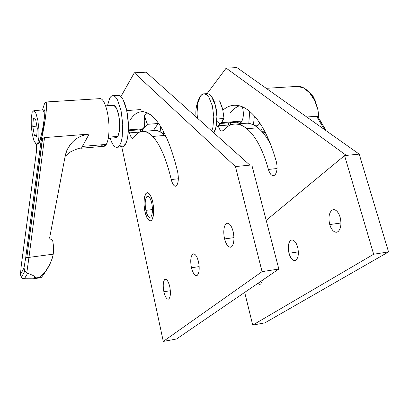 <?xml version="1.0" encoding="UTF-8"?>
<svg xmlns="http://www.w3.org/2000/svg" width="409" height="409" viewBox="0 0 409 409"><rect width="100%" height="100%" fill="white"/><g stroke="black" fill="none" stroke-linecap="round" stroke-linejoin="round"><path stroke-width="0.61" d="M340.978 223.017L329.731 224.556C331.172 229.326 333.345 231.908 336.259 232.302L337.946 231.739C340.932 228.871 341.658 224.035 340.135 217.225C338.693 212.532 336.551 209.981 333.708 209.561L331.827 210.206C328.943 213.15 328.248 217.931 329.731 224.556L340.978 223.017M298.376 251.872L288.994 253.263C290.308 257.839 292.215 260.293 294.715 260.625L295.932 260.201C298.401 257.757 298.969 253.416 297.645 247.169C296.331 242.655 294.444 240.221 291.99 239.878L290.641 240.364C288.248 242.874 287.701 247.174 288.994 253.263L298.376 251.872M257.793 283.422L259.848 284.357L260.748 284.035L262.598 280.134L260.748 284.035L259.383 284.332L257.793 283.422M222.885 110.174C230.671 103.477 239.28 103.62 248.713 110.599C260.052 119.76 269.275 136.851 276.382 161.877C277.639 167.808 277.128 172.199 274.858 175.047C272.282 176.647 270.134 174.776 268.406 169.433C262.946 149.858 255.778 136.279 246.898 128.702L257.946 127.797L246.898 128.702C238.089 121.994 230.293 122.536 223.503 130.328C221.479 132.005 219.751 130.507 218.319 125.824L228.789 124.98L228.989 125.701L228.789 124.98L218.334 125.814C219.132 128.963 220.339 130.727 221.939 131.115L223.503 130.328C227.107 126.049 231.269 123.937 235.988 123.988C239.628 124.147 243.268 125.721 246.898 128.702C255.778 136.279 262.946 149.858 268.406 169.433L277.077 168.534L268.406 169.433C269.459 173.227 271.039 175.333 273.161 175.747L274.858 175.047C277.128 172.199 277.639 167.808 276.382 161.877C269.275 136.851 260.052 119.76 248.713 110.599C244.454 107.286 240.206 105.496 235.962 105.241M239.945 124.709C245.676 121.862 251.678 122.889 257.946 127.797C254.25 124.837 250.543 123.283 246.826 123.129M228.789 124.98L228.375 122.843L228.789 124.98M359.189 154.111L236.939 67.587L226.151 68.134L346.341 155.405L359.189 154.111L388.55 251.918L264.863 322.875L388.55 251.918L373.647 254.245L344.572 155.584L266.193 220.354L344.572 155.584L346.341 155.405L226.151 68.134L236.939 67.587L359.189 154.111L344.572 155.584L373.647 254.245L252.721 325.094L373.647 254.245L388.55 251.918L359.189 154.111M207.112 93.595L226.151 68.134L207.112 93.595M244.689 292.389L252.721 325.094L264.863 322.875L252.721 325.094L244.689 292.389M297.645 247.169C298.969 253.416 298.401 257.757 295.932 260.201C293.141 261.315 290.83 259.004 288.994 253.263C287.701 247.174 288.248 242.874 290.641 240.364C293.401 239.096 295.738 241.361 297.645 247.169M340.135 217.225C341.658 224.035 340.932 228.871 337.946 231.739C334.603 233.15 331.863 230.758 329.731 224.556C328.248 217.931 328.943 213.15 331.827 210.206C335.14 208.605 337.906 210.942 340.135 217.225M257.946 127.797C262.404 131.345 266.653 136.887 270.692 144.423M239.362 105.762C235.86 107.24 232.701 109.684 229.873 113.104M224.607 238.912L233.963 237.634L224.607 238.912C225.916 243.974 227.793 246.76 230.226 247.266L231.627 246.724C234.055 243.8 234.556 238.723 233.125 231.499C231.985 227.199 230.451 224.526 228.524 223.467L227.583 223.232C226.08 223.309 224.986 224.653 224.306 227.276C223.529 230.732 223.631 234.608 224.607 238.912C223.631 234.608 223.529 230.732 224.306 227.276C225.206 224.025 226.612 222.752 228.524 223.467C230.451 224.526 231.985 227.199 233.125 231.499C234.556 238.723 234.055 243.8 231.627 246.724C228.866 248.11 226.525 245.507 224.607 238.912M191.453 267.757L199.178 266.607L191.453 267.757C192.644 272.593 194.275 275.226 196.356 275.661L197.348 275.257C199.336 272.783 199.71 268.248 198.467 261.658C197.276 256.878 195.66 254.27 193.621 253.831L192.516 254.296C190.599 256.852 190.246 261.336 191.453 267.757C190.246 261.336 190.599 256.852 192.516 254.296C194.771 253.053 196.755 255.507 198.467 261.658C199.71 268.248 199.336 272.783 197.348 275.257C195.067 276.326 193.104 273.825 191.453 267.757M163.876 291.75L170.354 290.727L163.876 291.75C164.96 296.356 166.391 298.851 168.176 299.235L168.907 298.928C170.563 296.801 170.844 292.706 169.75 286.643C168.666 282.087 167.245 279.613 165.492 279.224L164.679 279.582C163.073 281.781 162.808 285.835 163.876 291.75C162.808 285.835 163.073 281.781 164.679 279.582C166.57 278.595 168.263 280.952 169.75 286.643C170.844 292.706 170.563 296.801 168.907 298.928C166.99 299.766 165.313 297.374 163.876 291.75M157.537 130.701L161.177 132.404L164.817 135.435L152.685 136.432C145.333 129.254 138.994 129.673 133.666 137.685L132.582 138.477L131.381 137.833L129.351 132.879L128.963 130.629L129.351 132.879L139.571 132.066L129.351 132.879L131.381 137.833L132.414 138.472L133.666 137.685C136.494 133.288 139.827 131.156 143.677 131.299C146.647 131.534 149.648 133.242 152.685 136.432L164.817 135.435C161.698 132.276 158.61 130.583 155.548 130.359M140.701 131.637L140.384 129.735L140.701 131.637M177.629 171.795C171.192 145.389 163.227 127.296 153.738 117.521C150.18 113.978 146.673 112.04 143.206 111.703C138.032 111.437 133.6 114.356 129.904 120.445C136.453 109.944 144.397 108.968 153.738 117.521C163.227 127.296 171.192 145.389 177.629 171.795C178.799 178.043 178.482 182.634 176.683 185.568C178.482 182.634 178.799 178.043 177.629 171.795M178.355 178.789L171.259 179.525C172.209 183.529 173.559 185.768 175.308 186.259L176.683 185.568C174.607 187.179 172.797 185.165 171.259 179.525L178.355 178.789M152.751 201.99C151.453 196.392 149.704 193.278 147.501 192.654L145.875 193.544C143.753 197.327 143.431 203.319 144.909 211.509C146.202 217.199 147.976 220.359 150.231 220.978L151.703 220.221C153.927 216.55 154.275 210.477 152.751 201.99C154.275 210.477 153.927 216.55 151.703 220.221C149.132 222.077 146.867 219.173 144.909 211.509C143.431 203.319 143.753 197.327 145.875 193.544C148.401 191.397 150.691 194.214 152.751 201.99L153.697 209.403L153.309 216.09L151.703 220.221L150.231 220.978L149.341 220.707L146.857 217.506L144.909 211.509L143.994 204.306L144.341 197.746L145.875 193.544L147.501 192.654L148.211 192.849L150.732 195.921L152.751 201.99C150.691 194.214 148.401 191.397 145.875 193.544C143.753 197.327 143.431 203.319 144.909 211.509C146.867 219.173 149.132 222.077 151.703 220.221C153.927 216.55 154.275 210.477 152.751 201.99M152.685 136.432C160.123 144.52 166.315 158.886 171.259 179.525C166.315 158.886 160.123 144.52 152.685 136.432M134.336 72.787L235.436 166.575L249.853 165.124L146.141 72.188L134.336 72.787L146.141 72.188L249.853 165.124L251.801 164.929L278.831 269.03L176.555 338.989L278.831 269.03L262.072 271.642L235.436 166.575L134.336 72.787L120.916 96.585L134.336 72.787M164.817 135.435L166.207 136.949M147.552 112.95L144.213 115.875L144.766 120.527L144.213 115.875M121.759 146.862L163.278 341.413L262.072 271.642L163.278 341.413L176.555 338.989L163.278 341.413L121.759 146.862M249.853 165.124L235.436 166.575L262.072 271.642L278.831 269.03L251.801 164.929L249.853 165.124M128.354 130.675L142.02 129.607L143.421 128.733L128.385 129.904L143.421 128.733L144.515 125.43L144.766 120.527C144.868 124.316 144.423 127.046 143.421 128.733L142.163 131.33L143.421 128.733L147.424 124.305L158.211 123.487L157.997 122.547L158.211 123.487L147.424 124.305L143.421 128.733C142.726 129.822 141.882 129.883 140.895 128.927M160.747 126.642L160.118 131.77L160.747 126.642M162.884 133.656L163.416 131.299L162.884 133.656M144.433 115.64L147.424 124.305C145.916 120.716 144.919 117.838 144.443 115.675M153.416 130.476L158.211 123.487L153.416 130.476M141.171 131.509L140.476 129.725L141.171 131.509M145.875 210.338L152.465 209.566L145.875 210.338C146.841 214.587 148.165 216.944 149.847 217.409L150.967 216.831C152.618 214.076 152.874 209.536 151.739 203.222C150.768 199.025 149.459 196.688 147.807 196.223L146.606 196.877C145.006 199.694 144.766 204.183 145.875 210.338C144.766 204.183 145.006 199.694 146.606 196.877C148.498 195.297 150.21 197.414 151.739 203.222C152.874 209.536 152.618 214.076 150.967 216.831C149.045 218.242 147.347 216.08 145.875 210.338M108.457 137.158L117.772 136.412L119.362 131.084L119.679 123.114L118.615 114.694L116.473 108.186L113.86 105.358L113.068 105.369C114.239 105.108 115.374 106.049 116.473 108.186C118.252 111.908 119.316 116.882 119.679 123.114C119.878 129.285 119.244 133.717 117.772 136.412L108.457 137.158M52.291 239.965L52.715 240.696L52.291 239.965L49.898 238.805L52.291 239.965M40.414 277.783L39.33 277.783L39.192 277.46L39.934 276.837L39.264 277.368L39.33 277.783L45.302 271.781C48.743 267.251 51.278 261.903 52.904 255.732L52.137 258.631L49.786 264.403L42.93 275.569M33.226 278.815L24.412 278.774L23.41 278.641L21.314 277.353L24.898 271.085L24.136 269.531L23.983 267.921L20.45 274.674L21.314 277.353L20.506 274.096L23.983 267.921L25.706 257.788L26.841 257.338L42.602 138.477M44.29 104.326C44.985 102.582 45.547 101.805 45.987 101.994C46.616 102.639 46.723 105.42 46.304 110.348C45.368 119.98 43.635 130.118 41.094 140.762L42.388 138.666L41.094 140.762L25.706 257.788L41.094 140.762L45.169 119.796L46.304 110.348L46.519 104.039L45.793 101.948L44.29 104.326L42.454 110.006L44.29 104.326M44.54 137.593L89.126 134.096L82.383 146.412L106.299 144.403C108.38 140.497 109.259 133.973 108.937 124.822C108.39 115.578 106.841 108.221 104.295 102.746C103.068 100.282 101.785 98.901 100.435 98.61L99.52 98.666C101.151 98.293 102.741 99.653 104.295 102.746C106.841 108.221 108.39 115.578 108.937 124.822C109.259 133.973 108.38 140.497 106.299 144.403L82.383 146.412L89.126 134.096L44.54 137.593L28.967 257.389L53.201 254.168L53.339 253.217L53.559 246.448L52.715 240.696L53.605 247.414L53.201 254.168L28.967 257.389L44.54 137.593L42.388 138.666L26.841 257.338L28.967 257.389L26.841 257.338L25.706 257.788L23.983 267.921L24.898 271.085L26.769 272.869L28.967 257.389L26.769 272.869L27.623 273.309C31.421 274.649 33.901 275.784 35.051 276.714L36.074 277.905L33.799 278.733L36.074 277.905L39.192 277.46L36.074 277.905L35.051 276.714L33.799 278.733L35.051 276.714C33.901 275.784 31.421 274.649 27.623 273.309L24.898 271.085L21.314 277.353L22.643 278.391L24.412 278.774L27.623 273.309L24.412 278.774C28.753 279.061 31.882 279.045 33.799 278.733M37.827 142.859L39.203 142.746L42.367 130.936L44.683 115.854L44.862 111.396L44.382 109.842L44.862 111.396L44.857 113.298L43.364 125.599L40.179 139.944L39.203 142.746L38.17 144.07L39.203 142.746L37.827 142.859L36.319 144.224L34.003 140.941L32.26 134.239L31.253 125.773L31.232 117.715L32.219 112.153L33.973 110.604L36.038 113.584L37.848 120.374L38.896 129.121L38.886 137.378L37.827 142.859L38.886 137.378L38.896 129.121L37.848 120.374L36.038 113.584L33.973 110.604L32.219 112.153L31.232 117.715L31.253 125.773L32.26 134.239L34.003 140.941L36.038 144.121L36.999 144.07L37.827 142.859M49.898 238.805L49.658 237.741L65.312 155.333C68.947 142.828 76.887 135.747 89.126 134.096C78.523 135.394 70.931 141.212 66.35 151.55L65.312 155.333L49.658 237.741L49.898 238.805M36.36 144.234L36.452 151.54L21.222 265.952L20.506 274.096L21.222 265.952L36.452 151.54C36.104 150.573 36.074 148.14 36.36 144.234M43.349 111.417L43.927 110.246M35.614 119.249L33.349 118.344L32.766 126.437L34.407 135.476L36.677 136.555L37.296 128.421L35.614 119.249L37.296 128.421L36.677 136.555L34.407 135.476L36.774 135.292L34.407 135.476L32.766 126.437L36.876 126.136L32.766 126.437L33.349 118.344L35.614 119.249M20.455 274.557L21.191 266.044L36.442 151.504M52.904 255.732L53.201 254.168L52.904 255.732M39.934 276.837L39.33 277.783L40.742 277.685L41.713 277.123L45.302 271.781L42.623 274.766L39.934 276.837M81.437 148.237L82.383 146.412L81.442 148.232M81.468 148.196L103.492 146.325L106.299 144.403C104.914 146.8 103.211 146.943 101.207 144.827M37.096 150.926L36.452 151.54M108.252 138.38L115.727 137.772L117.772 136.412C116.759 138.109 115.527 138.211 114.07 136.708M119.648 145.241L125.174 144.771C126.345 142.92 127.219 140.118 127.802 136.361L128.36 123.625L126.652 110.149L123.17 99.796C121.785 97.199 120.374 95.737 118.937 95.404L117.731 95.445C119.602 95.031 121.412 96.483 123.17 99.796C126.064 105.691 127.792 113.63 128.36 123.625C128.656 133.513 127.598 140.563 125.174 144.771L119.648 145.241L117.915 147.02L115.798 147.148C114.387 146.57 113.032 144.939 111.734 142.266L110.133 138.227L111.734 142.266C113.032 144.965 114.387 146.591 115.798 147.148C117.214 147.695 118.498 147.061 119.648 145.241C120.803 143.406 121.657 140.599 122.219 136.816C121.652 140.578 120.793 143.385 119.648 145.241M109.663 98.313C110.711 96.396 111.913 95.532 113.267 95.716L113.416 95.742C114.832 96.079 116.222 97.547 117.593 100.149L121.038 110.532L122.746 124.045L122.219 136.816L122.746 124.045L121.038 110.532L117.593 100.149C116.228 97.521 114.832 96.054 113.416 95.742C112 95.445 110.752 96.299 109.663 98.313L107.475 105.732L109.663 98.313M117.455 147.23L122.93 146.749L124.101 146.064L125.174 144.771C123.615 147.271 121.734 147.496 119.52 145.44M258.401 125.067L254.403 125.389L258.401 125.067L256.049 126.401L258.401 125.067L259.771 122.976L258.401 125.067M264.623 131.1L261.724 131.345L264.623 131.1M318.059 116.923L326.07 130.67L317.665 116.555L316.581 116.248L324.225 129.367L316.581 116.248L306.776 117.015L316.581 116.248M296.949 86.411L303.621 87.828L309.72 92.971L314.833 100.844L317.977 109.97L318.631 117.858C318.734 108.85 315.768 100.558 309.72 92.971C306.198 88.896 302.522 86.672 298.682 86.304L296.96 86.411M309.521 92.741L312.466 95.026L315.283 100.865L315.804 103.002L315.283 100.865L312.466 95.026L309.526 92.746M262.583 127.45L260.916 130.497L262.583 127.45M222.946 119.438L221.56 122.644L242.026 121.049L221.56 122.644L224.025 118.492L216.928 119.029L224.025 118.492L222.741 109.602L219.551 100.865L214.076 101.233L219.551 100.865C221.162 104.489 222.225 107.403 222.741 109.602L224.025 118.492L221.56 122.644L217.072 126.877L216.029 126.959L217.072 126.877L221.56 122.644C220.272 124.024 218.948 123.722 217.593 121.739M197.435 118.15L197.041 113.124L197.808 103.027L200.563 95.951L201.315 95.077L203.554 93.835L206.213 94.459L208.968 97.398L212.348 105.813L213.815 116.78L212.941 127.194L211.785 131.013L212.941 127.194L213.815 116.78L212.348 105.813L208.968 97.398L206.611 94.719L204.025 93.789L201.663 94.755L199.735 97.281M205.446 94.06C209.597 92.736 212.936 96.58 215.456 105.599C217.905 114.045 217.143 128.365 213.825 132.838L216.034 126.943L216.918 116.545L215.456 105.599L211.468 96.36L208.973 94.08L206.402 93.681M230.732 124.888L230.109 122.71L230.732 124.888M237.261 122.148L239.229 123.247L241.223 122.271C243.452 118.901 243.917 114.08 242.629 107.812L242.322 106.759L242.629 107.812C243.917 114.08 243.452 118.901 241.223 122.271C240.073 123.605 238.754 123.564 237.261 122.148M253.442 124.883L254.378 115.977L253.442 124.883M249.234 111.018L249.418 114.556L248.861 123.344L249.234 111.018M259.848 284.357L260.139 284.311M221.939 131.115L222.384 131.079M247.317 123.155L236.468 124.014M273.718 175.686L273.161 175.747M175.763 186.207L175.308 186.259M155.952 130.389L144.065 131.335M132.414 138.472L132.777 138.447M126.739 110.553L140.844 109.586M163.81 132.046L163.125 133.861M113.707 105.323L105.594 105.859M46.744 269.669L43.073 275.344M45.992 101.989L100.435 98.61M34.116 278.677L39.893 277.849M44.489 109.873L33.855 110.568M36.79 144.183L38.17 144.07M81.447 148.196C79.791 147.792 75.885 149.157 69.74 152.286L65.113 156.396M66.13 152.189L66.355 151.555M118.789 95.379L113.273 95.716M265.405 132.598L263.018 132.797M326.116 130.701L318.176 117.076M298.682 86.304L266.228 88.318M204.444 93.809L207.506 93.615M241.581 121.81L220.865 123.431M199.618 97.511C196.494 103.63 195.308 110.098 196.059 116.923M239.792 123.201L239.229 123.247"/></g></svg>
